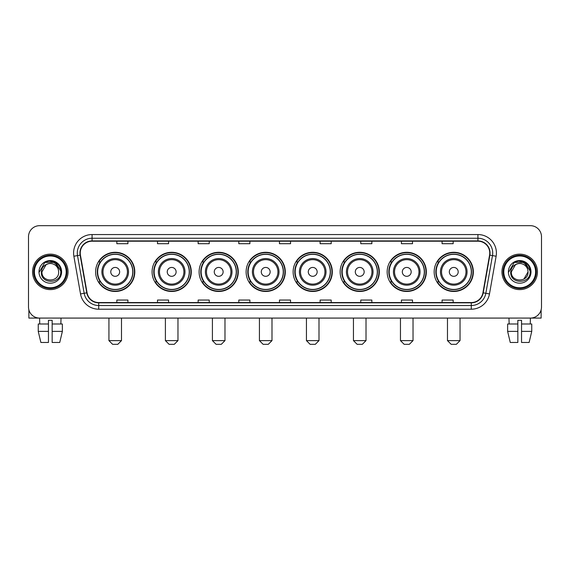 <?xml version="1.0" encoding="UTF-8"?>
<svg xmlns="http://www.w3.org/2000/svg" width="570" height="570" viewBox="0 0 570 570"><rect width="100%" height="100%" fill="white"/><g stroke="black" fill="none" stroke-linecap="round" stroke-linejoin="round"><path stroke-width="0.85" d="M434.169 271.883A19.587 19.587 0 0 0 453.756 291.469A19.587 19.587 0 0 0 473.349 271.883A19.587 19.587 0 0 0 453.756 252.289A19.587 19.587 0 0 0 434.169 271.883M387.158 271.883A19.587 19.587 0 0 0 406.745 291.469A19.587 19.587 0 0 0 426.332 271.883A19.587 19.587 0 0 0 406.745 252.289A19.587 19.587 0 0 0 387.158 271.883M340.14 271.883A19.587 19.587 0 0 0 359.734 291.469A19.587 19.587 0 0 0 379.321 271.883A19.587 19.587 0 0 0 359.734 252.289A19.587 19.587 0 0 0 340.14 271.883M293.13 271.883A19.587 19.587 0 0 0 312.716 291.469A19.587 19.587 0 0 0 332.31 271.883A19.587 19.587 0 0 0 312.716 252.289A19.587 19.587 0 0 0 293.13 271.883M246.119 271.883A19.587 19.587 0 0 0 265.706 291.469A19.587 19.587 0 0 0 285.292 271.883A19.587 19.587 0 0 0 265.706 252.289A19.587 19.587 0 0 0 246.119 271.883M199.108 271.883A19.587 19.587 0 0 0 218.695 291.469A19.587 19.587 0 0 0 238.281 271.883A19.587 19.587 0 0 0 218.695 252.289A19.587 19.587 0 0 0 199.108 271.883M152.09 271.883A19.587 19.587 0 0 0 171.684 291.469A19.587 19.587 0 0 0 191.271 271.883A19.587 19.587 0 0 0 171.684 252.289A19.587 19.587 0 0 0 152.09 271.883M95.617 271.883A19.587 19.587 0 0 0 115.204 291.469A19.587 19.587 0 0 0 134.798 271.883A19.587 19.587 0 0 0 115.204 252.289A19.587 19.587 0 0 0 95.617 271.883M100.32 281.858A17.927 17.927 0 0 1 100.32 261.901M156.793 281.858A17.927 17.927 0 0 1 156.793 261.901M203.804 281.858A17.927 17.927 0 0 1 203.804 261.901M250.814 281.858A17.927 17.927 0 0 1 250.814 261.901M297.832 281.858A17.927 17.927 0 0 1 297.832 261.901M344.843 281.858A17.927 17.927 0 0 1 344.843 261.901M391.854 281.858A17.927 17.927 0 0 1 391.854 261.901M438.864 281.858A17.927 17.927 0 0 1 438.864 261.901M28.5 236.771L28.5 306.988A11.087 11.087 0 0 0 39.587 318.081L530.413 318.081A11.087 11.087 0 0 0 541.5 306.988L541.5 236.771A11.087 11.087 0 0 0 530.413 225.677L39.587 225.677A11.087 11.087 0 0 0 28.5 236.771L28.5 306.988M32.568 271.883A17.741 17.741 0 0 0 50.31 289.617A17.741 17.741 0 0 0 68.044 271.883A17.741 17.741 0 0 0 50.31 254.142A17.741 17.741 0 0 0 32.568 271.883A17.741 17.741 0 0 0 50.31 289.617A17.741 17.741 0 0 0 68.044 271.883A17.741 17.741 0 0 0 50.31 254.142A17.741 17.741 0 0 0 32.568 271.883M501.956 271.883A17.741 17.741 0 0 0 519.69 289.617A17.741 17.741 0 0 0 537.432 271.883A17.741 17.741 0 0 0 519.69 254.142A17.741 17.741 0 0 0 501.956 271.883A17.741 17.741 0 0 0 519.69 289.617A17.741 17.741 0 0 0 537.432 271.883A17.741 17.741 0 0 0 519.69 254.142A17.741 17.741 0 0 0 501.956 271.883M80.242 253.03A11.828 11.828 0 0 1 92.069 241.203L477.931 241.203A11.828 11.828 0 0 1 489.58 255.082L482.933 292.781A11.828 11.828 0 0 1 471.283 302.556L98.717 302.556A11.828 11.828 0 0 1 87.068 292.781L80.42 255.082A11.828 11.828 0 0 1 80.242 253.03M79.95 253.03A12.12 12.12 0 0 0 80.135 255.132L86.782 292.83A12.12 12.12 0 0 0 98.717 302.848L471.283 302.848A12.12 12.12 0 0 0 483.218 292.83L489.865 255.132A12.12 12.12 0 0 0 477.931 240.911L92.069 240.911A12.12 12.12 0 0 0 79.95 253.03M73.872 256.236A18.482 18.482 0 0 1 92.069 234.548L477.931 234.548A18.482 18.482 0 0 1 496.128 256.236L489.48 293.935A18.482 18.482 0 0 1 471.283 309.211L98.717 309.211A18.482 18.482 0 0 1 80.52 293.935L73.872 256.236L77.513 255.595A14.784 14.784 0 0 1 92.069 238.246L477.931 238.246A14.784 14.784 0 0 1 492.487 255.595L485.839 293.293A14.784 14.784 0 0 1 471.283 305.513L98.717 305.513A14.784 14.784 0 0 1 84.16 293.293L77.513 255.595A14.784 14.784 0 0 1 77.285 253.03M530.413 225.677L39.587 225.677M39.75 323.995L39.587 318.081L530.413 318.081L530.25 323.995M541.5 306.988L541.5 236.771M483.218 292.83L485.839 293.293L492.487 255.595L496.128 256.236M279.457 241.203L279.457 243.704L290.543 243.704L290.543 241.203M238.802 241.203L238.802 243.704L249.888 243.704L249.888 241.203M198.146 241.203L198.146 243.704L209.233 243.704L209.233 241.203M157.491 241.203L157.491 243.704L168.578 243.704L168.578 241.203M116.836 241.203L116.836 243.704L127.922 243.704L127.922 241.203M320.112 241.203L320.112 243.704L331.198 243.704L331.198 241.203M360.767 241.203L360.767 243.704L371.854 243.704L371.854 241.203M401.423 241.203L401.423 243.704L412.509 243.704L412.509 241.203M442.078 241.203L442.078 243.704L453.164 243.704L453.164 241.203M290.543 302.556L290.543 300.055L279.457 300.055L279.457 302.556M249.888 302.556L249.888 300.055L238.802 300.055L238.802 302.556M209.233 302.556L209.233 300.055L198.146 300.055L198.146 302.556M168.578 302.556L168.578 300.055L157.491 300.055L157.491 302.556M127.922 302.556L127.922 300.055L116.836 300.055L116.836 302.556M331.198 302.556L331.198 300.055L320.112 300.055L320.112 302.556M371.854 302.556L371.854 300.055L360.767 300.055L360.767 302.556M412.509 302.556L412.509 300.055L401.423 300.055L401.423 302.556M453.164 302.556L453.164 300.055L442.078 300.055L442.078 302.556M28.871 309.831L28.871 318.081L71.742 318.081M38.247 323.995L38.247 331.384L40.876 342.47L38.247 331.384L38.247 323.995L48.457 323.995L48.457 320.297L52.155 320.297L52.155 323.995L62.365 323.995L62.365 331.384L59.736 342.47L62.365 331.384L52.155 331.384L52.155 323.995M61.026 318.081L60.862 323.995M48.457 323.995L48.457 342.47L40.876 342.47M38.247 331.384L48.457 331.384M59.736 342.47L52.155 342.47L52.155 331.384M66.198 271.883A15.896 15.896 0 0 0 50.31 255.987A15.896 15.896 0 0 0 34.414 271.883A15.896 15.896 0 0 0 50.31 287.772A15.896 15.896 0 0 0 66.198 271.883M66.939 271.883A16.63 16.63 0 0 0 50.31 255.246A16.63 16.63 0 0 0 33.673 271.883A16.63 16.63 0 0 0 50.31 288.513A16.63 16.63 0 0 0 66.939 271.883M58.66 271.883C59.173 282.656 41.439 282.656 41.952 271.883L46.127 264.644L48.236 263.789C44.097 264.915 41.795 267.615 41.332 271.883C40.441 284.587 61.14 284.259 60.762 271.883C60.826 268.37 59.522 265.47 56.858 263.176C54.435 261.409 51.735 260.711 48.771 261.096C54.236 261.523 57.427 264.38 58.361 269.66L58.66 271.883C59.173 282.656 41.439 282.656 41.952 271.883L46.127 264.644L48.236 263.789L46.127 264.644L41.952 271.883L46.127 264.644L48.236 263.789L46.127 264.644L41.952 271.883L46.127 264.644L48.236 263.789L46.127 264.644L41.952 271.883L46.127 264.644L48.236 263.789L46.127 264.644L41.952 271.883C41.439 282.656 59.173 282.656 58.66 271.883C59.173 282.656 41.439 282.656 41.952 271.883C41.439 282.656 59.173 282.656 58.66 271.883C59.173 282.656 41.439 282.656 41.952 271.883C41.439 282.656 59.173 282.656 58.66 271.883L58.361 269.66A8.351 8.351 0 0 0 48.236 263.789M38.995 271.883A11.307 11.307 0 0 0 50.31 283.19A11.307 11.307 0 0 0 61.617 271.883A11.307 11.307 0 0 0 50.31 260.568A11.307 11.307 0 0 0 38.995 271.883M48.771 261.096L44.859 262.442L39.416 271.883L44.859 262.442L55.753 262.442L61.197 271.883L55.753 262.442L44.859 262.442L39.416 271.883L44.859 262.442L55.753 262.442L61.197 271.883L55.753 262.442L44.859 262.442L39.416 271.883L44.859 262.442L55.753 262.442L61.197 271.883M117.798 344.323L112.618 344.323L108.927 340.625L121.488 340.625L117.798 344.323M119.643 271.883A4.432 4.432 0 0 0 115.204 267.444A4.432 4.432 0 0 0 110.772 271.883A4.432 4.432 0 0 0 115.204 276.315A4.432 4.432 0 0 0 119.643 271.883M128.514 271.883A13.302 13.302 0 0 0 115.204 258.573A13.302 13.302 0 0 0 101.902 271.883A13.302 13.302 0 0 0 115.204 285.185A13.302 13.302 0 0 0 128.514 271.883A13.302 13.302 0 0 1 115.204 285.185A13.302 13.302 0 0 1 101.902 271.883M132.76 271.883A17.556 17.556 0 0 0 115.204 254.327A17.556 17.556 0 0 0 97.648 271.883A17.556 17.556 0 0 0 115.204 289.432A17.556 17.556 0 0 0 132.76 271.883M134.427 271.883A19.216 19.216 0 0 1 98.781 281.858L100.562 281.858A17.72 17.72 0 0 0 126.932 285.164A17.72 17.72 0 0 0 126.932 258.595A17.72 17.72 0 0 0 100.562 261.901L98.781 261.901A19.216 19.216 0 0 1 134.427 271.883M174.27 344.323L169.098 344.323L165.4 340.625L177.968 340.625L174.27 344.323M176.116 271.883A4.432 4.432 0 0 0 171.684 267.444A4.432 4.432 0 0 0 167.245 271.883A4.432 4.432 0 0 0 171.684 276.315A4.432 4.432 0 0 0 176.116 271.883M184.986 271.883A13.302 13.302 0 0 0 171.684 258.573A13.302 13.302 0 0 0 158.375 271.883A13.302 13.302 0 0 0 171.684 285.185A13.302 13.302 0 0 0 184.986 271.883A13.302 13.302 0 0 1 171.684 285.185A13.302 13.302 0 0 1 158.375 271.883M189.24 271.883A17.556 17.556 0 0 0 171.684 254.327A17.556 17.556 0 0 0 154.128 271.883A17.556 17.556 0 0 0 171.684 289.432A17.556 17.556 0 0 0 189.24 271.883M190.9 271.883A19.216 19.216 0 0 1 155.254 281.858L157.035 281.858A17.72 17.72 0 0 0 183.405 285.164A17.72 17.72 0 0 0 183.405 258.595A17.72 17.72 0 0 0 157.035 261.901L155.254 261.901A19.216 19.216 0 0 1 190.9 271.883M221.281 344.323L216.108 344.323L212.411 340.625L224.979 340.625L221.281 344.323M223.127 271.883A4.432 4.432 0 0 0 218.695 267.444A4.432 4.432 0 0 0 214.256 271.883A4.432 4.432 0 0 0 218.695 276.315A4.432 4.432 0 0 0 223.127 271.883M231.997 271.883A13.302 13.302 0 0 0 218.695 258.573A13.302 13.302 0 0 0 205.392 271.883A13.302 13.302 0 0 0 218.695 285.185A13.302 13.302 0 0 0 231.997 271.883A13.302 13.302 0 0 1 218.695 285.185A13.302 13.302 0 0 1 205.392 271.883M236.251 271.883A17.556 17.556 0 0 0 218.695 254.327A17.556 17.556 0 0 0 201.139 271.883A17.556 17.556 0 0 0 218.695 289.432A17.556 17.556 0 0 0 236.251 271.883M237.911 271.883A19.216 19.216 0 0 1 202.272 281.858L204.053 281.858A17.72 17.72 0 0 0 230.422 285.164A17.72 17.72 0 0 0 230.422 258.595A17.72 17.72 0 0 0 204.053 261.901L202.272 261.901A19.216 19.216 0 0 1 237.911 271.883M268.292 344.323L263.119 344.323L259.421 340.625L271.99 340.625L268.292 344.323M270.144 271.883A4.432 4.432 0 0 0 265.706 267.444A4.432 4.432 0 0 0 261.274 271.883A4.432 4.432 0 0 0 265.706 276.315A4.432 4.432 0 0 0 270.144 271.883M279.015 271.883A13.302 13.302 0 0 0 265.706 258.573A13.302 13.302 0 0 0 252.403 271.883A13.302 13.302 0 0 0 265.706 285.185A13.302 13.302 0 0 0 279.015 271.883A13.302 13.302 0 0 1 265.706 285.185A13.302 13.302 0 0 1 252.403 271.883M283.262 271.883A17.556 17.556 0 0 0 265.706 254.327A17.556 17.556 0 0 0 248.149 271.883A17.556 17.556 0 0 0 265.706 289.432A17.556 17.556 0 0 0 283.262 271.883M284.929 271.883A19.216 19.216 0 0 1 249.282 281.858L251.064 281.858A17.72 17.72 0 0 0 277.433 285.164A17.72 17.72 0 0 0 277.433 258.595A17.72 17.72 0 0 0 251.064 261.901L249.282 261.901A19.216 19.216 0 0 1 284.929 271.883M315.31 344.323L310.13 344.323L306.439 340.625L319.001 340.625L315.31 344.323M317.155 271.883A4.432 4.432 0 0 0 312.716 267.444A4.432 4.432 0 0 0 308.285 271.883A4.432 4.432 0 0 0 312.716 276.315A4.432 4.432 0 0 0 317.155 271.883M326.026 271.883A13.302 13.302 0 0 0 312.716 258.573A13.302 13.302 0 0 0 299.414 271.883A13.302 13.302 0 0 0 312.716 285.185A13.302 13.302 0 0 0 326.026 271.883A13.302 13.302 0 0 1 312.716 285.185A13.302 13.302 0 0 1 299.414 271.883M330.272 271.883A17.556 17.556 0 0 0 312.716 254.327A17.556 17.556 0 0 0 295.167 271.883A17.556 17.556 0 0 0 312.716 289.432A17.556 17.556 0 0 0 330.272 271.883M331.94 271.883A19.216 19.216 0 0 1 296.293 281.858L298.074 281.858A17.72 17.72 0 0 0 324.444 285.164A17.72 17.72 0 0 0 324.444 258.595A17.72 17.72 0 0 0 298.074 261.901L296.293 261.901A19.216 19.216 0 0 1 331.94 271.883M362.32 344.323L357.148 344.323L353.45 340.625L366.018 340.625L362.32 344.323M364.166 271.883A4.432 4.432 0 0 0 359.734 267.444A4.432 4.432 0 0 0 355.295 271.883A4.432 4.432 0 0 0 359.734 276.315A4.432 4.432 0 0 0 364.166 271.883M373.036 271.883A13.302 13.302 0 0 0 359.734 258.573A13.302 13.302 0 0 0 346.425 271.883A13.302 13.302 0 0 0 359.734 285.185A13.302 13.302 0 0 0 373.036 271.883A13.302 13.302 0 0 1 359.734 285.185A13.302 13.302 0 0 1 346.425 271.883M377.29 271.883A17.556 17.556 0 0 0 359.734 254.327A17.556 17.556 0 0 0 342.178 271.883A17.556 17.556 0 0 0 359.734 289.432A17.556 17.556 0 0 0 377.29 271.883M378.95 271.883A19.216 19.216 0 0 1 343.304 281.858L345.085 281.858A17.72 17.72 0 0 0 371.455 285.164A17.72 17.72 0 0 0 371.455 258.595A17.72 17.72 0 0 0 345.085 261.901L343.304 261.901A19.216 19.216 0 0 1 378.95 271.883M409.331 344.323L404.159 344.323L400.461 340.625L413.029 340.625L409.331 344.323M411.184 271.883A4.432 4.432 0 0 0 406.745 267.444A4.432 4.432 0 0 0 402.313 271.883A4.432 4.432 0 0 0 406.745 276.315A4.432 4.432 0 0 0 411.184 271.883M420.047 271.883A13.302 13.302 0 0 0 406.745 258.573A13.302 13.302 0 0 0 393.443 271.883A13.302 13.302 0 0 0 406.745 285.185A13.302 13.302 0 0 0 420.047 271.883A13.302 13.302 0 0 1 406.745 285.185A13.302 13.302 0 0 1 393.443 271.883M424.301 271.883A17.556 17.556 0 0 0 406.745 254.327A17.556 17.556 0 0 0 389.189 271.883A17.556 17.556 0 0 0 406.745 289.432A17.556 17.556 0 0 0 424.301 271.883M425.961 271.883A19.216 19.216 0 0 1 390.322 281.858L392.103 281.858A17.72 17.72 0 0 0 418.473 285.164A17.72 17.72 0 0 0 418.473 258.595A17.72 17.72 0 0 0 392.103 261.901L390.322 261.901A19.216 19.216 0 0 1 425.961 271.883M456.342 344.323L451.169 344.323L447.471 340.625L460.04 340.625L456.342 344.323M458.195 271.883A4.432 4.432 0 0 0 453.756 267.444A4.432 4.432 0 0 0 449.324 271.883A4.432 4.432 0 0 0 453.756 276.315A4.432 4.432 0 0 0 458.195 271.883M467.065 271.883A13.302 13.302 0 0 0 453.756 258.573A13.302 13.302 0 0 0 440.453 271.883A13.302 13.302 0 0 0 453.756 285.185A13.302 13.302 0 0 0 467.065 271.883A13.302 13.302 0 0 1 453.756 285.185A13.302 13.302 0 0 1 440.453 271.883M471.312 271.883A17.556 17.556 0 0 0 453.756 254.327A17.556 17.556 0 0 0 436.2 271.883A17.556 17.556 0 0 0 453.756 289.432A17.556 17.556 0 0 0 471.312 271.883M472.979 271.883A19.216 19.216 0 0 1 437.332 281.858L439.114 281.858A17.72 17.72 0 0 0 465.483 285.164A17.72 17.72 0 0 0 465.483 258.595A17.72 17.72 0 0 0 439.114 261.901L437.332 261.901A19.216 19.216 0 0 1 472.979 271.883M541.13 309.831L541.13 318.081L498.258 318.081M507.635 323.995L507.635 331.384L510.264 342.47L507.635 331.384L507.635 323.995L517.845 323.995L517.845 320.297L521.543 320.297L521.543 323.995L531.753 323.995L531.753 331.384L529.124 342.47L531.753 331.384L521.543 331.384L521.543 323.995M517.845 323.995L517.845 342.47L510.264 342.47M507.635 331.384L517.845 331.384M529.124 342.47L521.543 342.47L521.543 331.384M508.974 318.081L509.138 323.995M535.586 271.883A15.896 15.896 0 0 0 519.69 255.987A15.896 15.896 0 0 0 503.802 271.883A15.896 15.896 0 0 0 519.69 287.772A15.896 15.896 0 0 0 535.586 271.883M536.327 271.883A16.63 16.63 0 0 0 519.69 255.246A16.63 16.63 0 0 0 503.061 271.883A16.63 16.63 0 0 0 519.69 288.513A16.63 16.63 0 0 0 536.327 271.883M527.749 269.66L528.048 271.883C528.561 282.656 510.827 282.656 511.34 271.883L515.515 264.644L517.624 263.789A8.351 8.351 0 0 1 527.749 269.66L528.048 271.883C528.561 282.656 510.827 282.656 511.34 271.883L515.515 264.644L517.624 263.789C513.485 264.915 511.183 267.615 510.72 271.883C509.829 284.587 530.528 284.259 530.15 271.883C530.214 268.37 528.91 265.47 526.245 263.176C523.823 261.409 521.122 260.711 518.159 261.096C523.623 261.523 526.815 264.38 527.749 269.66L528.048 271.883L523.873 279.115M528.048 271.883C528.561 282.656 510.827 282.656 511.34 271.883L515.515 264.644L517.624 263.789L515.515 264.644L511.34 271.883L515.515 264.644L517.624 263.789L515.515 264.644L511.34 271.883L515.515 264.644L517.624 263.789L515.515 264.644L511.34 271.883C510.827 282.656 528.561 282.656 528.048 271.883M508.383 271.883A11.307 11.307 0 0 0 519.69 283.19A11.307 11.307 0 0 0 531.005 271.883A11.307 11.307 0 0 0 519.69 260.568A11.307 11.307 0 0 0 508.383 271.883M508.803 271.883L514.247 262.442L518.159 261.096L514.247 262.442L508.803 271.883L514.247 262.442L525.141 262.442L530.584 271.883L525.141 262.442L530.584 271.883L525.141 262.442L514.247 262.442L508.803 271.883L514.247 262.442L525.141 262.442L530.584 271.883L525.141 262.442L514.247 262.442L508.803 271.883L514.247 262.442L525.141 262.442L530.584 271.883L525.141 262.442L514.247 262.442L508.803 271.883L514.247 262.442L525.141 262.442L530.584 271.883L525.141 262.442L514.247 262.442L508.803 271.883L514.247 262.442L525.141 262.442L530.584 271.883L525.141 262.442L514.247 262.442L508.803 271.883L514.247 262.442L518.159 261.096M477.931 234.548L477.931 240.911M77.513 255.595L80.135 255.132M98.717 309.211L98.717 302.848M471.283 302.848L471.283 309.211M80.52 293.935L86.782 292.83M489.865 255.132L492.487 255.595M92.069 234.548L92.069 240.911M485.839 293.293L489.48 293.935M127.431 271.883A12.226 12.226 0 0 0 115.204 259.656A12.226 12.226 0 0 0 102.985 271.883A12.226 12.226 0 0 0 115.204 284.102A12.226 12.226 0 0 0 127.431 271.883M183.903 271.883A12.226 12.226 0 0 0 171.684 259.656A12.226 12.226 0 0 0 159.458 271.883A12.226 12.226 0 0 0 171.684 284.102A12.226 12.226 0 0 0 183.903 271.883M230.914 271.883A12.226 12.226 0 0 0 218.695 259.656A12.226 12.226 0 0 0 206.468 271.883A12.226 12.226 0 0 0 218.695 284.102A12.226 12.226 0 0 0 230.914 271.883M277.932 271.883A12.226 12.226 0 0 0 265.706 259.656A12.226 12.226 0 0 0 253.486 271.883A12.226 12.226 0 0 0 265.706 284.102A12.226 12.226 0 0 0 277.932 271.883M324.943 271.883A12.226 12.226 0 0 0 312.716 259.656A12.226 12.226 0 0 0 300.497 271.883A12.226 12.226 0 0 0 312.716 284.102A12.226 12.226 0 0 0 324.943 271.883M371.953 271.883A12.226 12.226 0 0 0 359.734 259.656A12.226 12.226 0 0 0 347.508 271.883A12.226 12.226 0 0 0 359.734 284.102A12.226 12.226 0 0 0 371.953 271.883M418.971 271.883A12.226 12.226 0 0 0 406.745 259.656A12.226 12.226 0 0 0 394.526 271.883A12.226 12.226 0 0 0 406.745 284.102A12.226 12.226 0 0 0 418.971 271.883M465.982 271.883A12.226 12.226 0 0 0 453.756 259.656A12.226 12.226 0 0 0 441.536 271.883A12.226 12.226 0 0 0 453.756 284.102A12.226 12.226 0 0 0 465.982 271.883M121.488 318.081L121.488 340.625M108.927 318.081L108.927 340.625M177.968 318.081L177.968 340.625M165.4 318.081L165.4 340.625M224.979 318.081L224.979 340.625M212.411 318.081L212.411 340.625M271.99 318.081L271.99 340.625M259.421 318.081L259.421 340.625M319.001 318.081L319.001 340.625M306.439 318.081L306.439 340.625M366.018 318.081L366.018 340.625M353.45 318.081L353.45 340.625M413.029 318.081L413.029 340.625M400.461 318.081L400.461 340.625M460.04 318.081L460.04 340.625M447.471 318.081L447.471 340.625"/></g></svg>

